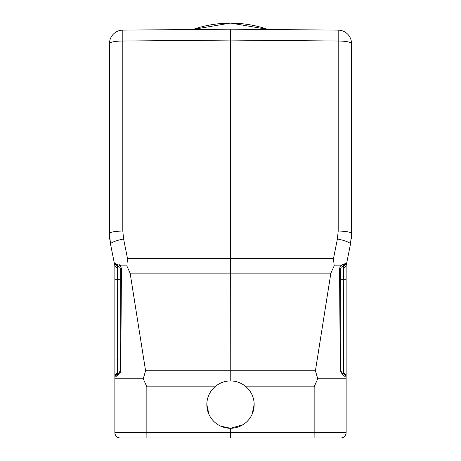 <?xml version="1.0" encoding="UTF-8"?>
<svg xmlns="http://www.w3.org/2000/svg" width="461" height="461" viewBox="0 0 461 461"><rect width="100%" height="100%" fill="white"/><g stroke="black" fill="none" stroke-linecap="round" stroke-linejoin="round"><path stroke-width="0.69" d="M338.184 41.023L338.184 30.126L230.5 29.187L230.5 37.831M340.76 370.575L340.247 370.586C342.494 375.214 344.355 377.006 345.831 375.963C344.379 377.017 342.517 375.225 340.247 370.586L339.567 268.613L340.754 268.671L340.76 359.96L343.589 359.96L343.307 373.26C342.609 373.75 341.757 372.851 340.76 370.575L340.76 268.671A2.691 2.691 0 0 1 340.863 267.933M342.869 266.049A2.691 2.691 0 0 1 343.307 265.985L345.664 263.617L346.545 263.79L344.05 265.951L343.307 265.985L344.05 265.951L343.589 267.876L346.102 266.032L346.424 264.418M242.901 424.76L230.5 428.269L230.5 432.574L314.154 432.574L314.154 386.837L317.75 378.786L346.136 378.786L346.136 375.963L343.307 373.26A2.691 2.691 0 0 1 341.33 372.234M340.927 267.737A2.691 2.691 0 0 1 341.082 267.392L340.754 268.648M340.754 268.671L341.146 267.294L340.449 265.841L339.567 268.596M343.589 373.277A2.691 2.691 0 0 1 346.136 375.963L346.136 265.841M341.14 267.288L343.745 265.962M334.179 265.841L340.443 265.841L345.664 263.617L342.097 264.412M120.298 372.621L115.169 375.963C116.621 377.017 118.483 375.225 120.753 370.586L121.433 268.613L120.54 265.841L115.336 263.617L117.693 265.985L116.95 265.951L114.455 263.79L115.336 263.617L114.455 263.79L114.898 266.032L117.411 267.876L116.95 265.951L117.693 265.985A2.691 2.691 0 0 1 118.131 266.049M120.24 370.575L120.753 370.586L120.24 370.575C119.232 372.863 118.379 373.756 117.693 373.26C118.391 373.75 119.243 372.851 120.24 370.575L120.24 268.671L120.24 370.575A2.691 2.691 0 0 1 117.693 373.26L117.411 373.11M116.927 265.945L119.86 267.288L120.24 268.671L120.24 279.285L117.693 279.285L117.693 265.985L117.261 265.962M109.77 239.173L109.58 236.821M109.488 233.773L109.482 53.528L109.482 233.623L110.531 244.169L114.455 263.79L110.531 244.169A13.444 2.524 168.7 0 1 123.594 238.982L122.81 231.07A13.444 2.553 0 0 0 109.482 233.623L109.482 43.57A13.444 13.444 0 0 1 122.816 30.126L122.816 41.023M110.064 241.529L110.006 241.103M109.833 239.72L109.764 239.115M230.223 380.942L230.5 40.084L122.81 41.023A13.444 2.553 180 0 0 109.482 43.57A13.444 13.444 0 0 1 122.816 30.126L230.5 29.187L230.5 40.084L338.19 41.023L338.19 231.07A13.444 2.553 0 0 1 351.518 233.623L351.518 53.528L351.513 233.773M351.42 236.821L351.23 239.173M230.5 29.187L338.184 30.126A13.444 13.444 0 0 1 351.518 43.57L351.518 233.623L351.518 43.57A13.444 2.553 180 0 0 338.19 41.023M344.05 265.951L346.545 263.79L350.469 244.169A13.444 2.524 -168.7 0 0 337.406 238.982L333.476 258.615L127.524 258.615L127.098 262.943M350.469 244.169L351.518 233.623M109.482 43.57L109.482 233.623M119.03 264.481L120.552 265.841L126.821 265.841M115.169 375.963L117.693 373.26L114.864 375.963A2.691 2.691 0 0 1 117.411 373.277L117.411 359.96L120.24 359.96M120.154 267.991L119.86 267.288L120.54 265.841L121.433 268.596M114.898 266.032L114.455 263.79M114.864 265.841L114.864 375.963L116.403 373.531M120.24 268.671L121.433 268.613M120.54 265.841L126.815 265.836L130.129 273.16L330.871 273.16L334.185 265.836L333.476 258.615M340.46 265.841L334.185 265.836M317.75 378.786L315.422 370.777L145.578 370.777L143.25 378.786L114.864 378.786L114.864 432.574L114.864 375.963C116.656 373.301 117.595 372.402 117.693 373.26L117.693 279.285L117.411 359.96L114.864 359.96M254.167 404.602A23.667 23.667 0 0 1 230.5 428.269A23.667 23.667 0 0 1 206.833 404.602A23.667 23.667 0 0 1 230.5 380.936A23.667 23.667 0 0 1 254.167 404.602L252.069 414.341M247.234 421.337L246.485 422.051M230.5 428.269L220.761 426.171M213.766 421.337L213.057 420.593M210.343 417.009L209.559 415.626M208.931 414.341L206.833 404.602M143.25 378.786L146.846 386.837L146.846 432.574L230.5 432.574L230.5 437.95L340.76 437.95A5.376 5.376 0 0 0 346.136 432.574L346.136 378.786M145.578 370.777L130.129 273.16M330.871 273.16L315.422 370.777M127.899 437.95L120.24 437.95A5.376 5.376 0 0 1 114.864 432.574L146.846 432.574L146.892 437.95L230.5 437.95M114.864 432.574A5.376 5.376 0 0 0 120.24 437.95L146.892 437.95M268.221 29.516A112.945 110.899 180 0 0 230.5 23.148A112.945 110.899 180 0 0 192.779 29.516M346.136 359.96L343.589 359.96L343.307 279.285L343.307 373.26C343.405 372.402 344.344 373.301 346.136 375.963M344.073 265.945L343.307 265.985L343.307 279.285L340.76 279.285M346.136 279.285L343.589 279.285L343.589 267.876M117.411 267.876L117.411 279.285L114.864 279.285M338.19 231.07L337.406 238.982M122.81 41.023L122.81 231.07M127.524 258.615L123.594 238.982M314.154 386.837L246.145 386.837M214.872 386.837L146.846 386.837M314.108 437.95L314.154 432.574L346.136 432.574M192.508 29.516L230.5 23.05L268.492 29.516M341.67 372.597L341.273 372.154M110.081 241.627L110.012 241.12M351.501 234.724L351.328 238.181M109.574 236.747L109.672 238.181M344.598 373.531L343.612 373.277"/></g></svg>
